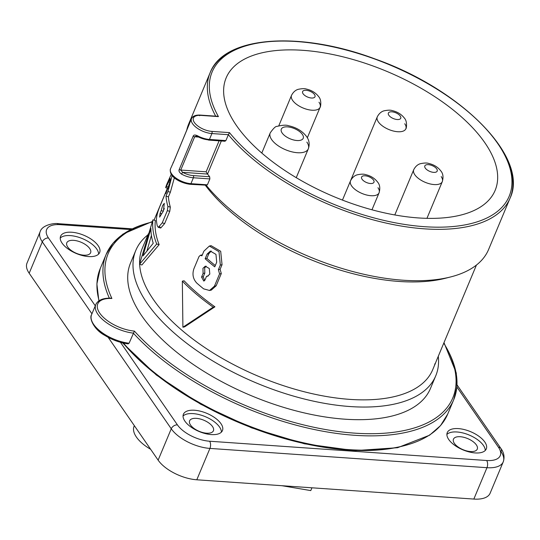 <?xml version="1.0" encoding="UTF-8"?>
<svg xmlns="http://www.w3.org/2000/svg" width="540" height="540" viewBox="0 0 540 540"><rect width="100%" height="100%" fill="white"/><g stroke="black" fill="none" stroke-linecap="round" stroke-linejoin="round"><path stroke-width="0.81" d="M91.935 313.801L42.302 241.866A30.962 14.438 -157.3 0 1 40.122 231.755L27 263.129A30.962 14.438 22.7 0 0 29.18 273.24L158.132 460.148A30.962 14.438 22.7 0 0 196.796 479.79L473.837 499.068A30.962 14.438 22.7 0 0 490.124 493.216L503.246 461.842A30.962 14.438 -157.3 0 1 486.965 467.694A5.164 2.687 -86 0 0 486.675 460.512A25.805 12.035 -157.3 0 0 498.427 447.208L456.881 386.991M184.903 421.153A21.161 9.869 22.7 0 0 205.342 433.593A21.161 9.869 22.7 0 0 222.446 430.576A21.161 9.869 22.7 0 0 220.961 423.664A21.161 9.869 22.7 0 0 200.522 411.23A21.161 9.869 22.7 0 0 183.411 414.248A21.161 9.869 22.7 0 0 184.903 421.153M98.145 245.653A21.161 9.869 22.7 0 0 77.706 233.219A21.161 9.869 22.7 0 0 60.595 236.237A21.161 9.869 22.7 0 0 62.087 243.142A21.161 9.869 22.7 0 0 82.526 255.582A21.161 9.869 22.7 0 0 99.637 252.565A21.161 9.869 22.7 0 0 98.145 245.653M448.747 439.519A21.161 9.869 22.7 0 0 469.186 451.953A21.161 9.869 22.7 0 0 486.297 448.936A21.161 9.869 22.7 0 0 484.805 442.024A21.161 9.869 22.7 0 0 464.366 429.59A21.161 9.869 22.7 0 0 447.255 432.608A21.161 9.869 22.7 0 0 448.747 439.519M183.04 416.07A21.161 9.869 -157.3 0 1 200.954 415.105A21.161 9.869 -157.3 0 1 219.55 427.032A21.161 9.869 -157.3 0 1 221.407 432.115M196.405 418.358A12.899 6.014 22.7 0 0 189.621 420.802A12.899 6.014 22.7 0 0 194.049 428.463A12.899 6.014 22.7 0 0 206.638 433.195A12.899 6.014 22.7 0 0 213.422 430.758A12.899 6.014 22.7 0 0 208.994 423.09A12.899 6.014 22.7 0 0 196.405 418.358M60.23 238.059A21.161 9.869 -157.3 0 1 78.145 237.094A21.161 9.869 -157.3 0 1 96.734 249.021A21.161 9.869 -157.3 0 1 98.591 254.111M73.588 240.347A12.899 6.014 22.7 0 0 66.805 242.791A12.899 6.014 22.7 0 0 71.233 250.452A12.899 6.014 22.7 0 0 83.822 255.184A12.899 6.014 22.7 0 0 90.612 252.747A12.899 6.014 22.7 0 0 86.177 245.079A12.899 6.014 22.7 0 0 73.588 240.347M446.89 434.43A21.161 9.869 -157.3 0 1 464.798 433.471A21.161 9.869 -157.3 0 1 483.395 445.399A21.161 9.869 -157.3 0 1 485.251 450.482M460.249 436.725A12.899 6.014 22.7 0 0 453.465 439.162A12.899 6.014 22.7 0 0 457.893 446.823A12.899 6.014 22.7 0 0 470.482 451.555A12.899 6.014 22.7 0 0 477.265 449.118A12.899 6.014 22.7 0 0 472.838 441.457A12.899 6.014 22.7 0 0 460.249 436.725M281.961 485.717L310.777 490.59L311.945 487.802M134.339 425.655L134.075 426.276A33.028 15.404 22.7 0 0 150.64 449.287M156.701 243.992A159.975 74.608 -157.3 0 1 152.928 219.841L155.372 220.502A157.397 73.406 22.7 0 0 159.145 244.647L141.912 264.965L139.495 264.31L156.701 243.992L159.145 244.647M152.928 219.841L139.495 264.31M148.331 233.82L142.337 248.157A157.397 73.406 22.7 0 0 139.631 263.817M139.651 264.357A157.397 73.406 22.7 0 0 153.414 299.558A157.397 73.406 22.7 0 0 305.465 392.074A157.397 73.406 22.7 0 0 432.743 369.637L434.565 365.243M168.46 187.083L168.19 188.035M170.363 192.206L167.947 191.558L166.01 196.189L168.426 196.844L170.363 192.206L174.359 177.761M168.426 196.844A157.397 73.406 22.7 0 0 170.323 207.117L169.776 211.322L167.346 210.668L167.9 206.462A159.975 74.608 -157.3 0 1 166.01 196.189M159.773 226.827L160.731 228.029L164.666 223.54L169.776 211.322M476.442 265.046L436.442 360.673C434.653 365.283 434.174 366.255 434.997 363.596M447.91 277.601A157.397 73.406 -157.3 0 1 445.311 278.296A157.397 73.406 -157.3 0 1 205.423 185.375M213.185 307.179A159.975 74.608 -157.3 0 1 182.338 281.144L184.072 280.78A157.397 73.406 22.7 0 0 214.92 306.815L184.619 326.862L182.905 327.226L213.185 307.179L214.92 306.815M210.404 290.237L211.282 290.115L216.189 285.761L221.292 273.55L220.111 269.325L222.048 264.695L220.685 251.269L211.086 245.673L210.242 245.916M202.325 254.887L201.272 255.373M438.284 356.272A162.554 75.816 -157.3 0 1 435.74 375.84A162.554 75.816 -157.3 0 1 304.297 399.006A162.554 75.816 -157.3 0 1 147.258 303.466A162.554 75.816 -157.3 0 1 135.817 250.378A162.554 75.816 -157.3 0 1 147.886 234.887M135.817 250.378L130.531 263.007A162.554 75.816 22.7 0 0 141.973 316.103A162.554 75.816 22.7 0 0 299.012 411.642A162.554 75.816 22.7 0 0 430.454 388.469L435.74 375.84M109.924 298.445L111.902 298.478A186.806 87.122 -157.3 0 1 152.192 222.001M93.332 323.912A28.384 13.237 22.7 0 0 127.73 343.582L129.094 343.238L134.406 331.101A28.384 13.237 -157.3 0 1 102.202 316.15A28.384 13.237 -157.3 0 1 111.902 298.478M127.73 343.582L128.25 343.879C120.056 342.792 112.205 339.937 104.699 335.313C94.21 329.832 88.85 318.242 91.577 314.665A29.93 13.959 22.7 0 0 101.027 331.83A29.93 13.959 22.7 0 0 129.094 343.238M402.948 446.013A186.806 87.122 -157.3 0 1 347.544 449.982A186.806 87.122 -157.3 0 1 123.005 342.947M484.873 142.776A145.786 67.993 22.7 0 0 344.041 57.092A145.786 67.993 22.7 0 0 226.152 77.868A145.786 67.993 22.7 0 0 236.419 125.483A145.786 67.993 22.7 0 0 377.251 211.167A145.786 67.993 22.7 0 0 495.139 190.384A145.786 67.993 22.7 0 0 484.873 142.776M218.437 116.606L200.772 115.378A13.932 6.5 -157.3 0 0 194.393 122.519A13.932 6.5 -157.3 0 0 211.707 131.389A13.932 6.5 -157.3 0 0 211.822 131.395L229.487 132.624A161.008 75.094 -157.3 0 0 424.507 226.692A161.008 75.094 -157.3 0 0 502.855 151.652A161.008 75.094 -157.3 0 0 500.695 148.014A161.008 75.094 -157.3 0 0 306.086 42.404A161.008 75.094 -157.3 0 0 218.437 116.606L216.452 116.465M229.487 132.624L228.366 134.696L211.91 133.549L209.439 139.448A1.546 0.803 94 0 1 208.717 140.103A1.546 0.803 94 0 1 208.298 139.82A13.932 6.5 22.7 0 1 197.606 136.532L208.717 140.103L225.106 141.244L224.64 140.953L225.902 140.589L228.366 134.696A162.554 75.816 -157.3 0 0 385.844 223.013A162.554 75.816 -157.3 0 0 510.077 198.119C529.463 157.923 461.558 89.323 374.848 58.88C299.396 30.557 223.83 36.113 210.154 72.664A162.554 75.816 -157.3 0 1 248.92 45.009M190.681 184.1L206.145 185.173L207.407 184.808L209.871 178.916L209.669 176.749A162.554 75.816 22.7 0 1 207.542 174.062L221.319 140.974M206.145 185.173L190.222 184.316A1.546 0.803 94 0 1 189.803 184.039A13.932 6.5 22.7 0 1 171.673 173.934M206.361 185.443A162.554 75.816 22.7 0 0 450.623 276.946A162.554 75.816 22.7 0 0 488.592 249.5L510.077 198.119A162.554 75.816 -157.3 0 0 504.151 153.887A162.554 75.816 -157.3 0 0 502.544 151.106M215.683 116.161A162.554 75.816 -157.3 0 1 210.154 72.664L188.663 124.038A162.554 75.816 22.7 0 0 186.57 130.936M197.606 136.532L197.559 135.797A15.485 7.223 22.7 0 0 209.439 139.448L225.902 140.589M198.146 137.025L194.677 136.782A1.546 0.722 -157.3 0 1 193.158 136.208L179.24 169.472C178.517 170.856 179.28 172.402 181.528 174.116L182.635 172.328L180.758 170.053L206.132 171.815L207.502 174.008M193.158 136.208C193.597 134.811 195.062 134.676 197.559 135.797M173.806 161.447A1.546 0.722 22.7 0 0 173.779 161.561L189.371 123.93M173.779 161.561L170.519 168.791A15.485 7.223 22.7 0 0 175.838 177.984A15.485 7.223 22.7 0 0 190.944 183.661L207.407 184.808M179.24 169.472A1.546 0.722 22.7 0 0 180.758 170.053L194.677 136.782L196.081 136.175L197.357 136.451M182.338 281.144L182.905 327.226M221.292 273.55L219.571 273.915L218.39 269.69L220.111 269.325M219.571 273.915L214.461 286.126L216.189 285.761M222.048 264.695L220.327 265.059L218.997 251.687L209.365 246.038L203.877 251.174L201.94 255.805L200.36 255.278L199.004 256.561L193.9 268.772C192.078 274.252 193.043 279.018 196.783 283.075A159.975 74.608 22.7 0 0 203.641 288.86L209.56 290.48L214.461 286.126M220.327 265.059L218.39 269.69M205.153 258.748A159.975 74.608 -157.3 0 0 214.751 266.841L216.689 262.211L215.966 254.374L210.337 251.107L207.097 254.111L205.153 258.748L206.874 258.383L208.811 253.746L211.221 251.026M204.815 273.071L203.094 273.436L201.555 277.121L203.276 276.757L204.815 273.071L204.667 267.975L206.172 266.146M203.094 273.436L202.952 268.333L205.281 266.186L209.311 268.529L209.804 274.118L207.414 276.284L206.523 276.332L208.244 275.967M201.555 277.121L203.816 281.084L204.984 280.01L206.523 276.332M206.874 258.383A157.397 73.406 22.7 0 0 215.298 265.538M204.599 280.625L203.276 276.757M150.903 228.434A159.975 74.608 22.7 0 0 153.225 243.29L143.019 255.893L150.903 228.434M151.416 235.352L146.988 250.776M160.731 228.029L158.308 227.374L157.248 225.774A159.975 74.608 22.7 0 1 156.411 220.401C156.404 216.722 157.511 212.186 159.719 206.786L164.828 194.569C165.463 193.131 165.814 192.8 165.881 193.583L165.746 193.158M165.881 193.583L169.952 182.122L170.235 178.524L166.381 186.523L168.527 187.103M171.281 174.238L166.867 184.086C165.55 187.589 165.389 188.406 166.381 186.523L165.719 187.731L168.061 188.366M167.947 191.558L172.132 175.453M167.346 210.668L162.236 222.885L164.666 223.54M158.308 227.374L162.236 222.885M163.337 211.214L161.204 210.641L160.083 213.307L161.474 213.678M161.204 210.641L162.574 205.666L164.281 203.351L163.418 211.032L159.617 217.141L160.083 213.307M163.958 209.507L164.261 208.386M158.132 460.148L171.254 428.774L108.169 337.331M95.276 305.816L48.465 237.958A5.164 3.692 145.4 0 0 42.302 241.866L29.18 273.24M473.837 499.068L486.965 467.694L209.925 448.416A30.962 14.438 -157.3 0 1 171.254 428.774A5.164 3.692 -34.6 0 1 177.417 424.872L120.44 342.293M177.417 424.872A25.805 12.035 -157.3 0 0 209.642 441.234L486.675 460.512M48.465 237.958A25.805 12.035 -157.3 0 1 60.217 224.654L130.376 229.541M501.066 451.73A30.962 14.438 -157.3 0 1 503.246 461.842C504.792 457.13 504.016 452.675 500.918 448.49A5.164 3.692 -34.6 0 1 501.066 451.73M498.427 447.214A5.164 3.692 -34.6 0 1 500.918 448.49L457.036 384.892M57.173 224.586A5.164 2.687 94 0 1 58.813 223.715A5.164 2.687 94 0 1 60.217 224.654M209.635 441.234A5.164 2.687 94 0 1 209.925 448.416L196.796 479.79M319.005 102.236A15.485 7.223 -157.3 0 1 320.092 107.291A15.485 7.223 -157.3 0 1 307.571 109.499A15.485 7.223 -157.3 0 1 292.619 100.4A15.485 7.223 -157.3 0 1 291.526 95.344L278.782 125.813M303.089 93.764A6.71 3.132 -157.3 0 1 306.146 90.302A6.71 3.132 -157.3 0 1 314.523 94.554A6.71 3.132 -157.3 0 1 311.465 98.017A6.71 3.132 -157.3 0 1 303.089 93.764M404.75 123.748A15.485 7.223 -157.3 0 1 405.844 128.804A15.485 7.223 -157.3 0 1 393.323 131.011A15.485 7.223 -157.3 0 1 378.365 121.912A15.485 7.223 -157.3 0 1 377.278 116.856L342.461 200.09M388.84 115.27A6.71 3.132 -157.3 0 1 391.892 111.814A6.71 3.132 -157.3 0 1 400.268 116.066A6.71 3.132 -157.3 0 1 397.217 119.529A6.71 3.132 -157.3 0 1 388.84 115.27M306.855 142.088A20.642 9.626 -157.3 0 1 308.313 148.831A20.642 9.626 -157.3 0 1 291.62 151.767A20.642 9.626 -157.3 0 1 271.681 139.637A20.642 9.626 -157.3 0 1 270.223 132.894L261.792 153.05M282.15 133.002A11.867 5.535 -157.3 0 1 281.954 132.705A11.867 5.535 -157.3 0 1 287.779 126.893A11.867 5.535 -157.3 0 1 302.38 134.406A11.867 5.535 -157.3 0 1 302.576 134.703A11.867 5.535 -157.3 0 1 296.75 140.508A11.867 5.535 -157.3 0 1 282.15 133.002M443.779 343.143A186.806 87.122 -157.3 0 1 361.935 433.539A186.806 87.122 -157.3 0 1 134.406 331.101M445.068 345.33A188.359 87.844 -157.3 0 1 453.728 399.695A188.359 87.844 -157.3 0 1 315.32 429.732A188.359 87.844 -157.3 0 1 133.326 333.133A29.93 13.959 -157.3 0 1 105.253 321.725A29.93 13.959 -157.3 0 1 95.803 304.56A29.93 13.959 -157.3 0 1 103.619 299.315M109.35 298.161A188.359 87.844 -157.3 0 1 106.198 254.313A188.359 87.844 -157.3 0 1 150.991 222.311M152.368 221.501L123.012 234.043L112.907 243.297L106.198 254.313L100.211 268.637A188.359 87.844 22.7 0 0 99.09 300.726M123.437 343.049A188.359 87.844 22.7 0 0 305.809 443.3A188.359 87.844 22.7 0 0 447.741 414.011L440.546 425.601L429.577 435.206L397.562 447.714L354.611 450.637L304.479 443.813L251.606 427.862L200.704 404.231L156.344 375.017L122.465 342.819M224.64 140.953L209.176 139.88M211.822 131.395A1.546 0.803 94 0 1 211.91 133.549A15.485 7.223 -157.3 0 1 211.781 133.542A15.485 7.223 -157.3 0 1 196.749 127.832A15.485 7.223 -157.3 0 1 191.484 118.678A15.485 7.223 -157.3 0 1 195.953 115.884M207.542 174.062L182.635 172.328A13.932 6.5 -157.3 0 0 193.327 175.615A1.546 0.803 94 0 1 193.408 177.768L190.944 183.661A1.546 0.803 94 0 1 190.222 184.316C180.954 183.242 168.419 176.965 170.519 168.791M209.871 178.916L193.408 177.768A15.485 7.223 -157.3 0 1 181.528 174.116M206.132 171.815L219.098 140.825M193.327 175.615L209.669 176.749M173.873 161.339A1.546 0.722 22.7 0 0 173.806 161.44L173.475 162.23M199.625 115.749A1.546 0.803 94 0 1 200.347 115.094A1.546 0.803 94 0 1 200.772 115.378M208.811 253.746L207.097 254.111M169.904 182.318L168.318 181.892M167.9 206.462L170.323 207.117M351.601 185.895A15.485 7.223 -157.3 0 1 350.514 180.839C353.079 175.81 356.683 175.007 357.048 174.872C360.963 174.015 363.805 173.934 365.567 174.616C370.697 175.784 374.753 178.322 377.73 182.23C379.883 184.815 380.329 188.332 379.08 192.787A15.485 7.223 -157.3 0 1 366.559 194.994A15.485 7.223 -157.3 0 1 351.601 185.895M362.07 179.26A6.71 3.132 -157.3 0 1 365.128 175.797A6.71 3.132 -157.3 0 1 373.505 180.05A6.71 3.132 -157.3 0 1 370.454 183.512A6.71 3.132 -157.3 0 1 362.07 179.26M377.987 187.731A15.485 7.223 -157.3 0 1 379.08 192.787L371.965 209.79M441.207 176.587A15.485 7.223 -157.3 0 1 442.294 181.643A15.485 7.223 -157.3 0 1 429.779 183.85A15.485 7.223 -157.3 0 1 414.821 174.751A15.485 7.223 -157.3 0 1 413.735 169.695L394.801 214.954M425.291 168.109A6.71 3.132 -157.3 0 1 428.348 164.653A6.71 3.132 -157.3 0 1 436.725 168.905A6.71 3.132 -157.3 0 1 433.667 172.368A6.71 3.132 -157.3 0 1 425.291 168.109M131.814 228.798L58.813 223.715C54.702 222.777 42.08 224.816 40.122 231.755M307.348 137.761L320.092 107.291C320.524 107.689 321.968 100.312 318.749 96.734C315.779 92.833 311.728 90.302 306.599 89.127C304.823 88.445 302.009 88.519 298.148 89.35C297.79 89.478 294.131 90.268 291.526 95.344M405.844 128.804C406.276 129.202 407.714 121.824 404.501 118.247C401.531 114.345 397.481 111.814 392.351 110.639C390.575 109.958 387.754 110.032 383.893 110.862C383.542 110.99 379.877 111.78 377.278 116.856M296.244 177.674L308.313 148.831C309.845 144.41 309.278 140.326 306.605 136.586C302.272 130.984 296.231 127.366 288.488 125.732C286.342 124.821 282.521 125.037 277.02 126.394C275.67 126.164 273.402 128.331 270.223 132.894M167.42 188.19L154.055 220.144M447.741 414.011L453.728 399.695L456.887 386.93L456.266 372.958L443.988 342.644M110.835 298.175C102.992 297.972 97.983 300.098 95.803 304.56L91.577 314.665M98.874 300.868L96.883 283.939L100.211 268.637M217.357 116.276L200.347 115.094C195.71 114.824 192.76 116.019 191.484 118.678L173.806 161.44M196.088 136.175L197.397 136.633M445.311 278.296L450.623 276.946M173.468 162.02L173.056 162.729M209.56 290.48L211.282 290.115M200.326 255.285L202.048 254.921M209.365 246.038L211.086 245.673M426.944 218.342L442.294 181.643C443.549 177.188 443.104 173.671 440.951 171.086C437.974 167.177 433.917 164.639 428.787 163.472C427.025 162.79 424.183 162.871 420.269 163.728C419.904 163.863 416.3 164.666 413.735 169.695"/></g></svg>
